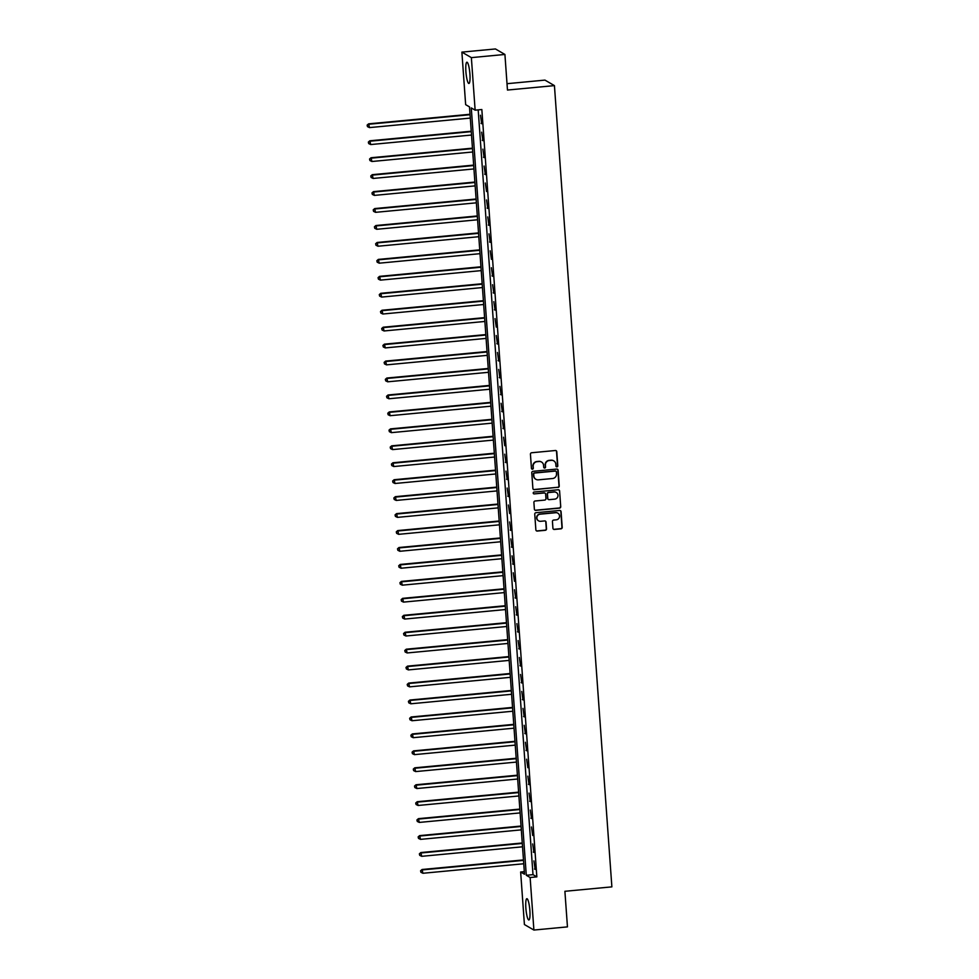 <?xml version="1.0" encoding="UTF-8"?>
<svg xmlns="http://www.w3.org/2000/svg" width="979" height="979" viewBox="0 0 979 979"><rect width="100%" height="100%" fill="white"/><g stroke="black" fill="none" stroke-linecap="round" stroke-linejoin="round"><path stroke-width="1.47" d="M556.941 466.873A0.942 0.918 120.2 0 0 557.797 465.857L556.782 451.723A1.346 1.309 120.2 0 0 555.374 450.511L531.658 452.751A1.346 1.309 120.2 0 0 530.434 454.207L531.45 468.341A0.942 0.918 120.2 0 0 532.441 469.186A0.942 0.918 120.2 0 0 533.298 468.17L533.163 466.334A4.308 4.197 120.2 0 1 537.079 461.684L539.05 461.501A4.308 4.197 120.2 0 1 543.578 465.355L543.7 467.191A0.942 0.918 120.2 0 0 544.691 468.035A0.942 0.918 120.2 0 0 545.548 467.007L545.413 465.184A4.308 4.197 120.2 0 1 549.329 460.522L551.299 460.338A4.308 4.197 120.2 0 1 555.827 464.205L555.95 466.028A0.942 0.918 120.2 0 0 556.941 466.873M556.28 466.677A0.942 0.918 120.2 0 0 557.54 465.71L556.525 451.564A1.346 1.309 120.2 0 0 556.011 450.609M531.781 468.99A0.942 0.918 120.2 0 0 533.041 468.023L533.163 466.334M544.03 467.827A0.942 0.918 120.2 0 0 545.291 466.861L545.413 465.184M525.87 908.169A10.683 1.897 84.6 0 1 526.861 898.698A10.683 1.897 84.6 0 1 529.872 910.494A10.683 1.897 84.6 0 1 528.868 919.966A10.683 1.897 84.6 0 1 525.87 908.169M465.906 71.675A10.683 1.897 84.6 0 1 466.91 62.203A10.683 1.897 84.6 0 1 469.908 74A10.683 1.897 84.6 0 1 468.917 83.472A10.683 1.897 84.6 0 1 465.906 71.675M552.927 528.244A1.346 1.309 120.2 0 0 554.334 529.455L560.991 528.831A1.346 1.309 120.2 0 0 562.203 527.375L561.077 511.674A1.346 1.309 120.2 0 0 559.67 510.463L535.954 512.702A1.346 1.309 120.2 0 0 534.742 514.159L535.868 529.859A1.346 1.309 120.2 0 0 537.275 531.059L545.315 530.3A1.346 1.309 120.2 0 0 546.527 528.856L546.049 522.125A1.346 1.309 120.2 0 0 544.642 520.926L540.653 521.305A3.598 3.512 120.2 0 1 536.957 516.985A3.598 3.512 120.2 0 1 540.139 514.183L555.754 512.702A3.598 3.512 120.2 0 1 559.45 517.022A3.598 3.512 120.2 0 1 556.268 519.825L553.661 520.069A1.346 1.309 120.2 0 0 552.437 521.526L552.927 528.244M461.88 52.12L495.435 48.95L504.919 54.457L507.465 90.044L554.432 85.614L611.875 886.864L564.895 891.294L567.453 926.88L533.898 930.05L524.414 924.543L520.644 872.008L524.499 874.235L469.492 106.882L465.649 104.655L461.88 52.12L471.364 57.626L475.133 110.162L471.278 107.923L526.286 875.275L530.128 877.514L533.898 930.05M504.919 54.457L471.364 57.626M478.18 109.868L533.004 874.651L536.847 876.878L481.839 109.526L475.133 110.162M536.847 876.878L530.128 877.514M558.018 487.444A1.346 1.309 120.2 0 0 559.242 485.988L558.116 470.287A1.346 1.309 120.2 0 0 556.708 469.076L532.992 471.315A1.346 1.309 120.2 0 0 531.768 472.771L532.894 488.472A1.346 1.309 120.2 0 0 534.314 489.671L557.761 487.285A1.346 1.309 120.2 0 0 558.985 485.841L557.859 470.128A1.346 1.309 120.2 0 0 557.345 469.174M559.596 490.981L560.722 506.681A1.346 1.309 120.2 0 1 559.498 508.138L535.794 510.365A1.346 1.309 120.2 0 1 534.375 509.166L533.898 502.447A1.346 1.309 120.2 0 1 535.121 500.991L544.74 500.085A1.346 1.309 120.2 0 0 545.952 498.629L545.633 494.162A1.346 1.309 120.2 0 0 544.226 492.963L534.216 493.905A0.942 0.918 120.2 0 1 533.249 492.78A0.942 0.918 120.2 0 1 534.081 492.045L558.189 489.769A1.346 1.309 120.2 0 1 559.596 490.981L560.722 506.681M480.469 115.228L481.692 123.733L480.469 115.228M481.68 132.177L482.904 140.682L481.68 132.177M482.892 149.126L484.115 157.631L482.892 149.126M484.115 166.063L485.339 174.58L484.115 166.063M485.327 183.012L486.551 191.517L485.327 183.012M486.539 199.961L487.762 208.466L486.539 199.961M487.75 216.91L488.974 225.415L487.75 216.91M488.974 233.859L490.198 242.364L488.974 233.859M490.185 250.808L491.409 259.313L490.185 250.808M491.397 267.744L492.621 276.262L491.397 267.744M492.608 284.693L493.832 293.198L492.608 284.693M493.832 301.642L495.056 310.147L493.832 301.642M495.044 318.591L496.267 327.096L495.044 318.591M496.255 335.54L497.479 344.045L496.255 335.54M497.479 352.489L498.703 360.994L497.479 352.489M498.69 369.426L499.914 377.943L498.69 369.426M499.902 386.375L501.126 394.88L499.902 386.375M501.113 403.324L502.337 411.829L501.113 403.324M502.337 420.272L503.561 428.778L502.337 420.272M503.549 437.221L504.772 445.726L503.549 437.221M504.76 454.17L505.984 462.675L504.76 454.17M505.972 471.107L507.195 479.612L505.972 471.107M507.195 488.056L508.419 496.561L507.195 488.056M508.407 505.005L509.631 513.51L508.407 505.005M509.618 521.954L510.842 530.459L509.618 521.954M510.83 538.903L512.054 547.408L510.83 538.903M512.054 555.839L513.277 564.357L512.054 555.839M513.265 572.788L514.489 581.293L513.265 572.788M514.477 589.737L515.7 598.242L514.477 589.737M515.7 606.686L516.924 615.191L515.7 606.686M516.912 623.635L518.136 632.14L516.912 623.635M518.124 640.584L519.347 649.089L518.124 640.584M519.335 657.521L520.559 666.038L519.335 657.521M520.559 674.47L521.783 682.975L520.559 674.47M521.77 691.419L522.994 699.924L521.77 691.419M522.982 708.368L524.206 716.873L522.982 708.368M524.193 725.317L525.417 733.822L524.193 725.317M525.417 742.266L526.641 750.771L525.417 742.266M526.629 759.202L527.852 767.72L526.629 759.202M527.84 776.151L529.064 784.656L527.84 776.151M529.052 793.1L530.275 801.605L529.052 793.1M530.275 810.049L531.499 818.554L530.275 810.049M531.487 826.998L532.711 835.503L531.487 826.998M532.698 843.947L533.922 852.452L532.698 843.947M533.922 860.884L535.146 869.401L533.922 860.884M554.432 85.614L544.948 80.107L507.012 83.692M524.303 871.653L520.644 872.008M533.004 874.651L526.286 875.275M481.044 123.366L481.656 123.305M482.268 140.303L482.88 140.254M483.479 157.252L484.091 157.203M484.691 174.201L485.303 174.14M487.126 208.099L487.738 208.037M488.337 225.048L488.949 224.986M489.549 241.984L490.161 241.935M491.984 275.882L492.596 275.821M493.196 292.831L493.808 292.77M494.407 309.78L495.019 309.719M496.842 343.666L497.454 343.617M498.054 360.615L498.666 360.566M499.266 377.564L499.877 377.502M500.489 394.513L501.101 394.451M501.701 411.461L502.313 411.4M502.912 428.41L503.524 428.349M505.348 462.296L505.959 462.247M506.559 479.245L507.171 479.184M507.771 496.194L508.382 496.133M510.206 530.092L510.818 530.031M511.417 547.028L512.029 546.98M512.629 563.977L513.241 563.916M515.064 597.875L515.676 597.814M516.276 614.824L516.888 614.763M517.487 631.773L518.099 631.712M518.711 648.71L519.323 648.661M519.922 665.659L520.534 665.598M521.134 682.608L521.746 682.547M522.345 699.557L522.957 699.495M523.569 716.506L524.181 716.444M524.781 733.442L525.393 733.393M525.992 750.391L526.604 750.342M528.427 784.289L529.039 784.228M529.639 801.238L530.251 801.177M530.851 818.187L531.462 818.126M533.286 852.073L533.898 852.024M534.497 869.022L535.109 868.96M553.637 460.803A4.308 4.197 120.2 0 0 551.042 460.191L551.299 460.338M545.156 465.037A4.308 4.197 120.2 0 1 549.072 460.375L551.042 460.191M541.387 461.966A4.308 4.197 120.2 0 0 538.793 461.354L539.05 461.501M532.906 466.188A4.308 4.197 120.2 0 1 536.822 461.537L538.793 461.354M533.408 489.427A1.346 1.309 120.2 0 0 534.057 489.524L557.761 487.285M556.378 471.915A0.942 0.918 120.2 0 0 555.387 471.07L534.571 473.041A0.942 0.918 120.2 0 0 533.714 474.056L533.861 475.99A4.308 4.197 120.2 0 0 538.377 479.845L552.609 478.511A4.308 4.197 120.2 0 0 556.513 473.848L556.378 471.915M555.791 471.132A0.942 0.918 120.2 0 0 555.13 470.923L555.387 471.07M535.782 479.233A4.308 4.197 120.2 0 1 533.604 475.843L533.457 473.909A0.942 0.918 120.2 0 1 534.314 472.894L555.13 470.923M534.901 510.12A1.346 1.309 120.2 0 0 535.537 510.218L559.242 507.979A1.346 1.309 120.2 0 0 560.465 506.535M544.862 493.061A1.346 1.309 120.2 0 0 543.969 492.816L534.216 493.905M554.714 499.143A3.598 3.512 120.2 0 0 556.268 492.474A3.598 3.512 120.2 0 0 554.2 492.021L548.705 492.535A1.346 1.309 120.2 0 0 547.481 493.991L547.799 498.458A1.346 1.309 120.2 0 0 549.219 499.657L554.714 499.143M556.133 492.4A3.598 3.512 120.2 0 0 553.943 491.874L554.2 492.021M548.326 499.412A1.346 1.309 120.2 0 1 547.542 498.299L547.224 493.844A1.346 1.309 120.2 0 1 548.448 492.388L553.943 491.874M559.339 490.822A1.346 1.309 120.2 0 0 558.825 489.867M557.687 513.082A3.598 3.512 120.2 0 0 555.497 512.555L555.754 512.702M538.462 520.767A3.598 3.512 120.2 0 1 539.882 514.036L555.497 512.555M536.382 530.814A1.346 1.309 120.2 0 0 537.018 530.912L545.058 530.153A1.346 1.309 120.2 0 0 546.282 528.697L545.792 521.978A1.346 1.309 120.2 0 0 545.279 521.024M553.441 529.198A1.346 1.309 120.2 0 0 554.077 529.309L560.734 528.672A1.346 1.309 120.2 0 0 561.958 527.228L560.832 511.515A1.346 1.309 120.2 0 0 560.306 510.561M470.018 114.274L368.606 123.843L369.487 127.6L470.287 118.092M470.055 114.702L369.254 124.211L367.125 125.141L367.48 126.634L367.382 125.288M369.487 127.6L367.48 126.634M367.125 125.141L368.606 123.843M471.229 131.223L369.817 140.792L370.711 144.549L471.511 135.041M471.266 131.651L370.466 141.16L368.349 142.077L368.691 143.583L368.606 142.236M370.711 144.549L368.691 143.583M368.349 142.077L369.817 140.792M472.453 148.172L371.041 157.741L371.922 161.498L472.722 151.99M472.478 148.6L371.677 158.108L369.56 159.026L369.915 160.532L369.817 159.173M371.922 161.498L369.915 160.532M369.56 159.026L371.041 157.741M473.665 165.108L372.253 174.678L373.134 178.447L473.934 168.939M473.689 165.549L372.889 175.057L370.772 175.975L371.127 177.48L371.029 176.122M373.134 178.447L371.127 177.48M370.772 175.975L372.253 174.678M474.876 182.057L373.464 191.627L374.345 195.396L475.158 185.875M474.913 182.486L374.113 192.006L371.983 192.924L372.338 194.429L372.24 193.071M374.345 195.396L372.338 194.429M371.983 192.924L373.464 191.627M476.088 199.006L374.688 208.576L375.569 212.333L476.369 202.824M476.124 199.435L375.324 208.943L373.207 209.873L373.562 211.378L373.464 210.02M375.569 212.333L373.562 211.378M373.207 209.873L374.688 208.576M477.311 215.955L375.899 225.525L376.78 229.282L477.581 219.773M477.336 216.383L376.536 225.892L374.419 226.81L374.773 228.315L374.676 226.969M376.78 229.282L374.773 228.315M374.419 226.81L375.899 225.525M478.523 232.904L377.111 242.474L377.992 246.231L478.792 236.722M478.547 233.332L377.747 242.841L375.63 243.759L375.985 245.264L375.887 243.906M377.992 246.231L375.985 245.264M375.63 243.759L377.111 242.474M479.734 249.853L378.322 259.411L379.216 263.18L480.016 253.671M479.771 250.281L378.971 259.79L376.842 260.708L377.196 262.213L377.099 260.855M379.216 263.18L377.196 262.213M376.842 260.708L378.322 259.411M480.946 266.79L379.546 276.359L380.427 280.129L481.227 270.62M480.983 267.23L380.182 276.739L378.065 277.657L378.42 279.162L378.322 277.803M380.427 280.129L378.42 279.162M378.065 277.657L379.546 276.359M482.17 283.739L380.758 293.308L381.639 297.078L482.439 287.557M482.194 284.167L381.394 293.688L379.277 294.606L379.632 296.111L379.534 294.752M381.639 297.078L379.632 296.111M379.277 294.606L380.758 293.308M483.381 300.688L381.969 310.257L382.85 314.014L483.65 304.506M483.418 301.116L382.605 310.624L380.488 311.555L380.843 313.06L380.745 311.701M382.85 314.014L380.843 313.06M380.488 311.555L381.969 310.257M484.593 317.637L383.181 327.206L384.074 330.963L484.874 321.455M484.629 318.065L383.829 327.573L381.7 328.491L382.055 329.996L381.957 328.65M384.074 330.963L382.055 329.996M381.7 328.491L383.181 327.206M485.817 334.585L384.404 344.155L385.285 347.912L486.086 338.404M485.841 335.014L385.041 344.522L382.924 345.44L383.278 346.945L383.181 345.587M385.285 347.912L383.278 346.945M382.924 345.44L384.404 344.155M487.028 351.534L385.616 361.092L386.497 364.861L487.297 355.353M487.052 351.963L386.252 361.471L384.135 362.389L384.49 363.894L384.392 362.536M386.497 364.861L384.49 363.894M384.135 362.389L385.616 361.092M488.24 368.471L386.827 378.041L387.708 381.81L488.509 372.301M488.276 368.912L387.476 378.42L385.347 379.338L385.702 380.843L385.604 379.485M387.708 381.81L385.702 380.843M385.347 379.338L386.827 378.041M489.451 385.42L388.039 394.99L388.932 398.759L489.733 389.238M489.488 385.848L388.687 395.369L386.57 396.287L386.913 397.792L386.815 396.434M388.932 398.759L386.913 397.792M386.57 396.287L388.039 394.99M490.675 402.369L389.263 411.939L390.144 415.696L490.944 406.187M490.699 402.797L389.899 412.306L387.782 413.236L388.137 414.741L388.039 413.383M390.144 415.696L388.137 414.741M387.782 413.236L389.263 411.939M491.886 419.318L390.474 428.888L391.355 432.645L492.156 423.136M491.911 419.746L391.111 429.255L388.993 430.173L389.348 431.678L389.25 430.332M391.355 432.645L389.348 431.678M388.993 430.173L390.474 428.888M493.098 436.267L391.686 445.837L392.567 449.594L493.367 440.085M493.135 436.695L392.334 446.204L390.205 447.122L390.56 448.627L390.462 447.268M392.567 449.594L390.56 448.627M390.205 447.122L391.686 445.837M494.309 453.216L392.909 462.773L393.791 466.542L494.591 457.034M494.346 453.644L393.546 463.153L391.429 464.07L391.784 465.576L391.686 464.217M393.791 466.542L391.784 465.576M391.429 464.07L392.909 462.773M495.533 470.153L394.121 479.722L395.002 483.491L495.802 473.971M495.558 470.593L394.757 480.102L392.64 481.019L392.995 482.525L392.897 481.166M395.002 483.491L392.995 482.525M392.64 481.019L394.121 479.722M496.745 487.101L395.332 496.671L396.214 500.428L497.014 490.92M496.769 487.53L395.969 497.051L393.852 497.968L394.207 499.474L394.109 498.115M396.214 500.428L394.207 499.474M393.852 497.968L395.332 496.671M497.956 504.05L396.544 513.62L397.437 517.377L498.238 507.868M497.993 504.479L397.193 513.987L395.063 514.917L395.418 516.422L395.32 515.064M397.437 517.377L395.418 516.422M395.063 514.917L396.544 513.62M499.168 520.999L397.768 530.569L398.649 534.326L499.449 524.817M499.204 521.428L398.404 530.936L396.287 531.854L396.642 533.359L396.544 532.013M398.649 534.326L396.642 533.359M396.287 531.854L397.768 530.569M500.391 537.948L398.979 547.518L399.86 551.275L500.661 541.766M500.416 538.377L399.616 547.885L397.498 548.803L397.853 550.308L397.755 548.95M399.86 551.275L397.853 550.308M397.498 548.803L398.979 547.518M501.603 554.897L400.191 564.455L401.072 568.224L501.872 558.715M501.64 555.326L400.827 564.834L398.71 565.752L399.065 567.257L398.967 565.899M401.072 568.224L399.065 567.257M398.71 565.752L400.191 564.455M502.814 571.834L401.402 581.404L402.296 585.173L503.096 575.652M502.851 572.262L402.051 581.783L399.921 582.701L400.276 584.206L400.178 582.848M402.296 585.173L400.276 584.206M399.921 582.701L401.402 581.404M504.038 588.783L402.626 598.353L403.507 602.109L504.307 592.601M504.063 589.211L403.262 598.72L401.145 599.65L401.5 601.155L401.402 599.797M403.507 602.109L401.5 601.155M401.145 599.65L402.626 598.353M505.25 605.732L403.837 615.301L404.719 619.058L505.519 609.55M505.274 606.16L404.474 615.669L402.357 616.599L402.712 618.104L402.614 616.746M404.719 619.058L402.712 618.104M402.357 616.599L403.837 615.301M506.461 622.681L405.049 632.25L405.93 636.007L506.73 626.499M506.498 623.109L405.698 632.618L403.568 633.535L403.923 635.041L403.825 633.694M405.93 636.007L403.923 635.041M403.568 633.535L405.049 632.25M507.673 639.63L406.261 649.199L407.154 652.956L507.954 643.448M507.709 640.058L406.909 649.566L404.792 650.484L405.135 651.99L405.037 650.631M407.154 652.956L405.135 651.99M404.792 650.484L406.261 649.199M508.896 656.579L407.484 666.136L408.365 669.905L509.166 660.397M508.921 657.007L408.121 666.515L406.004 667.433L406.358 668.938L406.261 667.58M408.365 669.905L406.358 668.938M406.004 667.433L407.484 666.136M510.108 673.515L408.696 683.085L409.577 686.854L510.377 677.333M510.132 673.944L409.332 683.464L407.215 684.382L407.57 685.887L407.472 684.529M409.577 686.854L407.57 685.887M407.215 684.382L408.696 683.085M511.319 690.464L409.907 700.034L410.788 703.791L511.589 694.282M511.356 690.893L410.556 700.401L408.427 701.331L408.781 702.836L408.684 701.478M410.788 703.791L408.781 702.836M408.427 701.331L409.907 700.034M512.531 707.413L411.119 716.983L412.012 720.74L512.812 711.231M512.568 707.841L411.767 717.35L409.65 718.28L409.993 719.773L409.907 718.427M412.012 720.74L409.993 719.773M409.65 718.28L411.119 716.983M513.755 724.362L412.343 733.932L413.224 737.689L514.024 728.18M513.779 724.79L412.979 734.299L410.862 735.217L411.217 736.722L411.119 735.376M413.224 737.689L411.217 736.722M410.862 735.217L412.343 733.932M514.966 741.311L413.554 750.881L414.435 754.638L515.235 745.129M514.991 741.739L414.19 751.248L412.073 752.166L412.428 753.671L412.33 752.313M414.435 754.638L412.428 753.671M412.073 752.166L413.554 750.881M516.178 758.248L414.766 767.817L415.659 771.587L516.459 762.078M516.214 758.688L415.414 768.197L413.285 769.115L413.64 770.62L413.542 769.261M415.659 771.587L413.64 770.62M413.285 769.115L414.766 767.817M517.389 775.197L415.989 784.766L416.87 788.536L517.671 779.015M517.426 775.625L416.626 785.146L414.509 786.064L414.863 787.569L414.766 786.21M416.87 788.536L414.863 787.569M414.509 786.064L415.989 784.766M518.613 792.146L417.201 801.715L418.082 805.472L518.882 795.964M518.637 792.574L417.837 802.082L415.72 803.013L416.075 804.518L415.977 803.159M418.082 805.472L416.075 804.518M415.72 803.013L417.201 801.715M519.825 809.095L418.412 818.664L419.293 822.421L520.094 812.913M519.849 809.523L419.049 819.031L416.932 819.961L417.287 821.454L417.189 820.108M419.293 822.421L417.287 821.454M416.932 819.961L418.412 818.664M521.036 826.043L419.624 835.613L420.517 839.37L521.317 829.862M521.073 826.472L420.272 835.98L418.143 836.898L418.498 838.403L418.4 837.057M420.517 839.37L418.498 838.403M418.143 836.898L419.624 835.613M522.26 842.992L420.848 852.55L421.729 856.319L522.529 846.811M522.284 843.421L421.484 852.929L419.367 853.847L419.722 855.352L419.624 853.994M421.729 856.319L419.722 855.352M419.367 853.847L420.848 852.55M523.471 859.929L422.059 869.499L422.94 873.268L523.741 863.759M523.496 860.37L422.695 869.878L420.578 870.796L420.933 872.301L420.835 870.943M422.94 873.268L420.933 872.301M420.578 870.796L422.059 869.499"/></g></svg>
